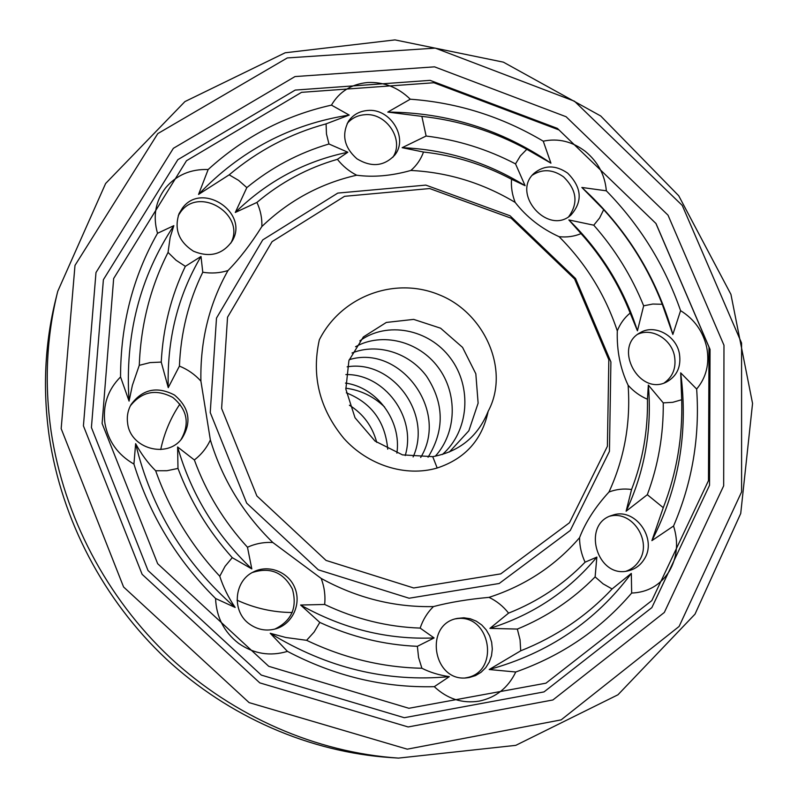 <?xml version="1.0" encoding="UTF-8"?>
<svg xmlns="http://www.w3.org/2000/svg" width="798" height="798" viewBox="0 0 798 798"><rect width="100%" height="100%" fill="white"/><g stroke="black" fill="none" stroke-linecap="round" stroke-linejoin="round"><path stroke-width="1.2" d="M237.056 600.176C254.762 608.295 273.165 612.405 292.248 612.505M179.949 404.037C170.662 417.813 164.258 432.985 160.727 449.533M180.976 439.648C190.024 423.658 187.311 409.593 172.847 397.474C156.099 388.646 141.944 391.429 130.373 405.833M274.791 629.123C291.659 620.824 297.524 607.468 292.387 589.064C283.41 572.246 270.033 566.76 252.228 572.575M465.364 677.901L465.593 677.861C501.014 672.854 490.551 612.305 455.638 618.849M626.25 571.149C631.657 569.233 635.936 565.802 639.108 560.854C652.584 541.443 632.295 510.231 610.071 516.146M664.225 382.92C672.933 376.656 676.365 367.748 674.51 356.177C671.537 339.28 652.235 327.589 637.971 334.163M568.725 216.667C578.51 203.061 576.774 189.784 563.518 176.837C552.795 169.296 542.421 168.727 532.396 175.141M392.845 157.296C404.786 139.889 386.202 112.119 364.397 114.752C357.344 115.391 351.609 118.303 347.2 123.481M230.822 243.161C246.133 214.971 199.65 185.655 180.757 211.809L178.313 215.52M127.64 423.369C130.363 448.705 167.161 458.86 181.854 438.601C191.949 422.312 189.495 407.788 174.503 395.04C156.967 385.953 142.473 389.145 131.012 404.626C127.81 410.451 126.683 416.696 127.64 423.369M249.684 624.196C257.824 629.871 266.602 631.398 276.008 628.774C292.447 623.906 301.534 604.086 294.921 588.036C288.607 571.857 268.477 564.016 253.345 571.976C233.804 581.054 231.51 611.837 249.684 624.196M469.354 677.492L475.518 675.597L481.074 672.265L485.733 667.677L489.264 662.081L491.498 655.756L492.306 649.033L491.658 642.26L489.603 635.777L486.231 629.901L481.723 624.954L476.296 621.163L470.231 618.739L463.847 617.792L457.454 618.39C423.519 624.026 432.965 682.699 467.249 677.791L469.354 677.492M643.916 559.677C658.17 539.179 635.048 506.69 612.335 515.299C580.874 523.747 597.123 579.548 628.644 570.72C635.118 569.114 640.205 565.433 643.916 559.677M679.407 353.664C676.275 335.499 654.54 323.789 640.225 332.686C612.445 346.871 639.248 396.776 666.719 381.893C677.113 375.988 681.332 366.581 679.407 353.664M567.647 173.126C555.667 164.907 544.535 164.917 534.251 173.156C510.74 193.465 547.947 235.949 570.919 215.071C582.919 201.455 581.832 187.47 567.647 173.126M367.27 110.513C359.18 111.291 352.916 114.892 348.467 121.316C341.444 135.032 344.257 147.52 356.906 158.782C371.339 167.51 383.858 166.383 394.481 155.401C409.055 138.443 390.382 107.69 367.27 110.513M182.433 208.088L179.061 213.635C173.974 229.176 178.762 241.694 193.445 251.2C209.555 257.814 222.373 254.562 231.899 241.465C250.043 213.325 202.213 180.847 182.433 208.088M120.548 376.935C107.88 389.653 102.663 405.055 104.897 423.139C108.109 441.134 117.785 454.78 133.934 464.077C149.884 515.468 177.096 560.286 215.58 598.5C216.348 617.103 224.038 632.066 238.652 643.397C253.824 653.911 270.093 656.574 287.45 651.377C334.621 676.145 383.569 687.906 434.292 686.669C447.359 698.958 462.351 703.766 479.269 701.113C495.957 697.532 508.127 687.826 515.767 671.996C562.031 655.637 600.675 629.323 631.667 593.054C647.677 592.405 660.136 585.283 669.023 571.677C677.223 557.612 678.729 542.391 673.552 526.012C692.275 482.451 699.976 436.785 696.654 389.035C706.35 377.414 709.721 363.549 706.749 347.429C703.058 331.419 694.34 319.16 680.584 310.661C664.754 265.255 640.006 225.305 606.34 190.812C604.984 174.962 597.951 161.804 585.253 151.321C572.126 141.426 558.131 138.044 543.258 141.186C501.972 116.658 457.643 102.663 410.272 99.201C398.072 87.341 383.848 81.785 367.589 82.523C351.439 84.069 339.389 91.6 331.449 105.127C285.056 115.511 243.959 136.977 208.158 169.525C190.652 168.957 176.458 175.071 165.585 187.869C155.42 201.266 152.737 216.418 157.515 233.305C132.927 276.617 120.598 324.497 120.548 376.935L129.067 401.115L132.398 385.274L139.261 365.334L150.064 362.601L161.236 362.083L168.248 387.658L179.42 366.092C187.749 369.474 194.912 374.481 200.906 381.125L210.363 439.967C222.353 479.349 243.171 513.523 272.816 542.5C263.998 542.022 255.55 543.598 247.47 547.238L251.809 568.914L232.258 557.662L225.076 566.281L219.759 576.246C223.241 587.049 228.368 597.453 235.151 607.458L215.58 598.5M133.934 464.077L135.63 443.668C141.196 454.002 147.869 463.03 155.65 470.75L166.982 470.72L177.984 468.426L177.605 446.96L194.353 459.957C201.355 454.571 206.692 447.907 210.363 439.967M272.816 542.5L321.185 578.43C357.005 598.061 394.431 607.438 433.444 606.58C427.369 612.565 422.94 619.737 420.157 628.096L434.092 637.941L417.374 646.32L418.571 657.502L421.903 668.255C430.042 672.375 439.189 675.168 449.334 676.644L434.292 686.669M287.45 651.377L270.233 633.283L285.814 637.492L306.612 640.315L314.113 632.046L319.799 622.42L300.607 605.024L324.676 604.465C325.524 595.517 324.357 586.839 321.185 578.43M433.444 606.58C449.633 602.32 468.157 599.248 489.014 597.363C525.144 585.672 555.328 565.782 579.557 537.692C579.587 546.201 581.423 554.361 585.084 562.181L596.854 557.104L595.118 576.894L603.079 583.837L612.086 588.964L631.318 573.413L631.667 593.054M515.767 671.996L489.194 669.522L520.715 650.809L520.057 639.787L517.343 629.083L489.922 628.375L508.585 613.123C503.199 606.271 496.675 601.014 489.014 597.363M579.557 537.692C585.483 522.221 595.288 506.999 608.974 492.027C624.415 458.371 630.799 422.78 628.116 385.254C633.652 391.459 640.086 396.117 647.447 399.229L648.335 385.095L663.248 402.87L672.724 402.322L681.692 399.738L680.684 372.846L696.654 389.035M673.552 526.012L651.896 540.625L663.268 507.688L647.318 494.7L626.111 511.209L631.567 489.503C623.747 488.406 616.216 489.244 608.974 492.027M628.116 385.254C620.285 368.736 616.674 350.601 617.293 330.871C605.323 294.961 585.922 263.559 559.089 236.687C566.859 237.505 574.181 236.477 581.044 233.624L568.854 219.939L593.762 225.186L599.567 218.034L603.687 209.684L581.852 187.46L606.34 190.812M680.584 310.661L672.854 334.452L662.26 304.277L652.804 304.038L643.657 305.814L637.432 330.821L630.171 313.055C624.435 317.744 620.146 323.689 617.293 330.871M559.089 236.687C541.273 228.567 526.64 217.146 515.189 202.423C482.77 183.001 447.997 172.338 410.87 170.453C416.686 165.435 420.895 159.291 423.509 152.029L402.142 147.69L426.122 136.029L421.863 116.368L387.798 112.089L410.272 99.201M543.258 141.186L550.929 163.171L526.8 149.306L520.366 155.909L515.528 163.889L525.104 185.695L511.538 179.261C510.949 187.061 512.166 194.782 515.189 202.423M410.87 170.453C391.449 175.889 373.384 177.475 356.656 175.211C320.517 183.44 288.916 200.557 261.864 226.542C262.163 218.233 260.517 210.193 256.926 202.423L235.29 212.468L246.831 187.6L238.612 180.388L229.166 174.842L198.562 194.423L208.158 169.525M331.449 105.127L349.205 115.072L326.073 123.87L326.472 133.974L328.966 143.989L347.838 152.238L337.414 159.321C342.681 166.024 349.095 171.321 356.656 175.211M261.864 226.542C250.791 244.138 239.5 258.811 227.989 270.542C209.156 303.988 200.128 340.856 200.906 381.125M157.515 233.305L173.834 225.664L170.154 237.365L168.049 252.417L176.019 260.198L185.345 266.342L201.006 256.477L202.772 272.238C211.46 273.644 219.869 273.076 227.989 270.542M102.104 423.489L157.675 563.707L268.736 666.31L408.895 708.285L545.952 683.178L651.816 600.615L708.474 480.635L709.003 347.14L655.896 223.44L558.959 129.914L433.893 82.743L301.534 92.339L186.483 160.737L113.655 278.532L102.104 423.489M173.834 225.664C139.7 277.106 124.777 335.589 129.067 401.115M168.049 252.417C150.433 287.11 140.837 324.756 139.261 365.334M185.345 266.342C171.091 296.008 163.051 327.928 161.236 362.083M201.006 256.477C177.784 295.839 166.872 339.559 168.248 387.658M202.772 272.238C188.577 301.255 180.787 332.537 179.42 366.092M210.233 412.516L246.682 503.129L318.312 569.822L409.115 598.231L499.199 583.488L570.261 530.49L609.443 451.369L610.899 361.933L575.538 278.512L510.052 215.779L425.833 185.106L337.803 193.086L262.741 239.899L216.497 318.073L210.233 412.516M194.353 459.957C206.243 492.466 223.949 521.563 247.47 547.238M177.605 446.96C191.181 494.161 215.909 534.82 251.809 568.914M177.984 468.426C190.423 501.493 208.507 531.239 232.258 557.662M155.65 470.75C169.685 510.211 191.051 545.373 219.759 576.246M135.63 443.668C151.211 508.565 184.388 563.159 235.151 607.458M324.676 604.465C355.489 619.068 387.319 626.949 420.157 628.096M300.607 605.024C343.17 628.904 387.668 639.876 434.092 637.941M319.799 622.42C351.369 636.924 383.898 644.894 417.374 646.32M306.612 640.315C343.848 658.101 382.282 667.407 421.903 668.255M270.233 633.283C327.07 668.036 386.771 682.49 449.334 676.644M508.585 613.123C538.002 601.463 563.508 584.485 585.084 562.181M489.922 628.375C533.084 614.789 568.735 591.029 596.854 557.104M517.343 629.083C547.089 616.804 573.014 599.408 595.118 576.894M520.715 650.809C556.136 636.744 586.6 616.126 612.086 588.964M489.194 669.522C548.465 653.153 595.847 621.113 631.318 573.413M631.567 489.503C642.739 460.626 648.026 430.531 647.447 399.229M626.111 511.209C644.774 471.468 652.175 429.434 648.335 385.095M647.318 494.7C658.29 465.224 663.597 434.621 663.248 402.87M663.268 507.688C676.654 473.114 682.799 437.134 681.692 399.738M651.896 540.625C678.849 488.057 688.445 432.137 680.684 372.846M630.171 313.055C618.6 283.649 602.221 257.175 581.044 233.624M637.432 330.821C623.757 288.258 600.904 251.29 568.854 219.939M643.657 305.814C631.637 276.128 614.999 249.245 593.762 225.186M662.26 304.277C648.614 269.145 629.093 237.614 603.687 209.684M672.854 334.452C656.594 276.836 626.26 227.839 581.852 187.46M511.538 179.261C483.748 164.518 454.401 155.44 423.509 152.029M525.104 185.695C487.099 162.184 446.112 149.525 402.142 147.69M515.528 163.889C487.239 149.156 457.444 139.879 426.122 136.029M526.8 149.306C493.792 131.381 458.82 120.398 421.863 116.368M550.929 163.171C501.294 129.515 446.92 112.488 387.798 112.089M337.414 159.321C307.679 167.879 280.846 182.253 256.926 202.423M347.838 152.238C304.766 161.186 267.25 181.266 235.29 212.468M328.966 143.989C298.811 152.907 271.44 167.44 246.831 187.6M326.073 123.87C290.253 133.615 257.954 150.603 229.166 174.842M349.205 115.072C290.592 124.169 240.378 150.613 198.562 194.423M91.421 427.519L148.009 570.51L261.305 675.088L404.277 717.711L544.017 691.906L651.866 607.607L709.532 485.314L710.05 349.414L656.016 223.55L557.383 128.388L430.072 80.359L295.22 90.074L177.844 159.68L103.391 279.709L91.421 427.519M221.615 408.456L256.866 495.957L326.033 560.415L413.703 587.976L500.735 573.882L569.463 522.76L607.398 446.291L608.834 359.738L574.6 278.971L511.179 218.213L429.663 188.547L344.546 196.318L272.078 241.654L227.54 317.225L221.615 408.456M57.735 291.34L55.82 299.041C44.748 343.639 42.563 389.584 49.286 436.855C61.675 519.957 103.73 600.256 166.114 658.859C228.836 717.113 309.993 752.135 390.571 757.581L398.491 758.1L515.777 745.352L617.961 694.779L695.008 614.151L740.724 513.493L752.554 403.449L730.938 294.382L678.719 195.759L600.704 115.979L503.398 62.154L394.99 39.9L285.175 52.778L184.917 101.595L105.615 183.51L57.735 291.34C46.484 336.686 44.279 383.419 51.122 431.528C63.76 516.106 106.583 597.892 170.104 657.582C233.974 716.903 316.577 752.554 398.491 758.1M83.421 425.843L142.124 574.321L259.779 682.869L408.147 726.958L552.894 699.966L664.335 612.445L723.676 485.802L723.976 345.255L668.016 215.161L566.091 116.727L434.531 66.842L295.011 76.568L173.356 148.328L95.989 272.537L83.421 425.843M432.735 456.656L437.184 468.007C405.364 477.344 367.768 465.074 343.858 438.411C319.489 408.825 311.32 375.968 319.33 339.838C341.185 296.377 394.711 276.048 439.618 294.971C484.645 312.976 510.301 370.282 488.157 411.319C477.982 436.496 459.508 451.608 432.735 456.656L402.521 454.88L375.03 441.075L355.02 417.763L345.853 389.195L348.916 360.566L363.359 336.956L386.332 322.442L413.673 319.39L440.596 328.207L462.551 347.379L475.827 373.783L478.122 403.17L468.855 430.77L449.354 452.027M437.184 468.007C465.154 458.72 482.152 439.828 488.157 411.319M349.404 405.224C363.28 413.903 372.387 426.282 376.726 442.371M61.167 428.646L123.58 586.989L249.096 702.609L407.259 749.172L561.134 719.876L679.118 626.43L741.601 491.887L741.571 343.04L682.26 205.435L574.48 101.216L435.279 48.119L287.3 57.935L157.785 133.615L74.992 265.405L61.167 428.646M346.332 392.835C371.439 402.82 385.235 421.593 387.728 449.174M359.818 340.876C386.95 320.856 428.905 328.936 450.421 358.083C472.286 386.97 469.134 431.02 442.371 454.511M355.539 346.741C382.112 331.888 418.78 341.095 438.182 367.359C457.793 393.474 456.915 432.456 435.279 456.227M345.484 383.08C376.836 387.339 401.653 420.646 396.895 453.124M352.018 353.005C377.404 342.761 409.125 352.646 426.521 376.167C444.227 403.199 444.735 430.222 428.057 457.214M345.863 374.571C384.327 373.703 416.855 417.174 405.234 455.558M349.215 359.699C399.599 343.978 449.753 410.421 420.686 457.463M347.15 366.841C391.938 359.29 432.855 413.743 413.115 456.945M384.566 406.96C373.454 396.347 360.516 390.092 345.753 388.197"/></g></svg>
